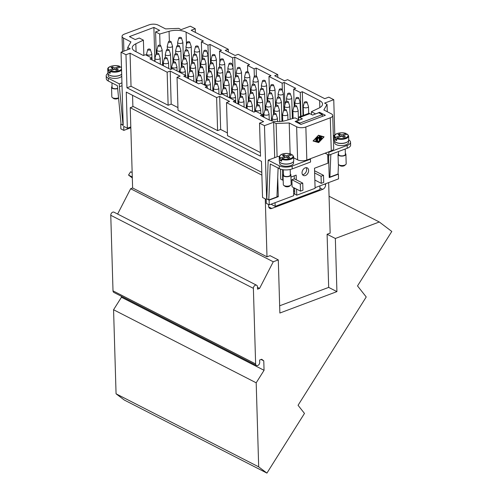 <?xml version="1.0" encoding="UTF-8"?>
<svg xmlns="http://www.w3.org/2000/svg" width="498" height="498" viewBox="0 0 498 498"><rect width="100%" height="100%" fill="white"/><g stroke="black" fill="none" stroke-linecap="round" stroke-linejoin="round"><path stroke-width="0.75" d="M181.397 37.823L182.828 42.118A2.621 1.139 178.3 0 1 182.853 42.262A2.621 1.139 178.3 0 1 181.882 43.183A2.621 1.139 178.3 0 1 179.118 43.401A2.621 1.139 178.3 0 1 177.612 42.417A2.621 1.139 178.3 0 1 177.63 42.274L178.801 37.898A1.313 0.566 178.3 0 1 179.28 37.512A1.313 0.566 178.3 0 1 180.581 37.394A1.313 0.566 178.3 0 1 181.397 37.823A1.313 0.566 178.3 0 1 180.923 38.358A1.313 0.566 178.3 0 1 179.467 38.446A1.313 0.566 178.3 0 1 178.801 37.898M182.075 62.829A3.281 1.419 178.3 0 1 181.247 62.947M182.063 64.018A5.901 2.558 178.3 0 1 181.284 64.086M189.775 42.112L191.201 46.407A2.621 1.139 178.3 0 1 191.232 46.551A2.621 1.139 178.3 0 1 190.255 47.478A2.621 1.139 178.3 0 1 187.497 47.69A2.621 1.139 178.3 0 1 185.984 46.706A2.621 1.139 178.3 0 1 186.003 46.563L187.173 42.193A1.313 0.566 178.3 0 1 187.653 41.801A1.313 0.566 178.3 0 1 188.954 41.683A1.313 0.566 178.3 0 1 189.775 42.112A1.313 0.566 178.3 0 1 189.302 42.647A1.313 0.566 178.3 0 1 187.846 42.741A1.313 0.566 178.3 0 1 187.173 42.193M206.527 50.696L207.952 54.985A2.621 1.139 178.3 0 1 207.983 55.135A2.621 1.139 178.3 0 1 207.006 56.056A2.621 1.139 178.3 0 1 204.248 56.268A2.621 1.139 178.3 0 1 202.736 55.29A2.621 1.139 178.3 0 1 202.754 55.141L203.925 50.771A1.313 0.566 178.3 0 1 204.404 50.385A1.313 0.566 178.3 0 1 205.705 50.267A1.313 0.566 178.3 0 1 206.527 50.696A1.313 0.566 178.3 0 1 206.054 51.226A1.313 0.566 178.3 0 1 204.597 51.319A1.313 0.566 178.3 0 1 203.925 50.771M223.278 59.274L224.704 63.57A2.621 1.139 178.3 0 1 224.735 63.713A2.621 1.139 178.3 0 1 223.758 64.64A2.621 1.139 178.3 0 1 221 64.852A2.621 1.139 178.3 0 1 219.487 63.869A2.621 1.139 178.3 0 1 219.506 63.725L220.676 59.349A1.313 0.566 178.3 0 1 221.156 58.963A1.313 0.566 178.3 0 1 222.457 58.845A1.313 0.566 178.3 0 1 223.278 59.274A1.313 0.566 178.3 0 1 222.805 59.81A1.313 0.566 178.3 0 1 221.349 59.897A1.313 0.566 178.3 0 1 220.676 59.349M240.03 67.853L241.455 72.148A2.621 1.139 178.3 0 1 241.486 72.297A2.621 1.139 178.3 0 1 240.509 73.218A2.621 1.139 178.3 0 1 237.751 73.43A2.621 1.139 178.3 0 1 236.239 72.453A2.621 1.139 178.3 0 1 236.257 72.303L237.428 67.933A1.313 0.566 178.3 0 1 237.907 67.547A1.313 0.566 178.3 0 1 239.208 67.423A1.313 0.566 178.3 0 1 240.03 67.853A1.313 0.566 178.3 0 1 239.557 68.388A1.313 0.566 178.3 0 1 238.1 68.481A1.313 0.566 178.3 0 1 237.428 67.933M256.781 76.437L258.207 80.732A2.621 1.139 178.3 0 1 258.238 80.875A2.621 1.139 178.3 0 1 257.261 81.797A2.621 1.139 178.3 0 1 254.503 82.008A2.621 1.139 178.3 0 1 252.99 81.031A2.621 1.139 178.3 0 1 253.009 80.888L254.179 76.511A1.313 0.566 178.3 0 1 254.659 76.126A1.313 0.566 178.3 0 1 255.96 76.007A1.313 0.566 178.3 0 1 256.781 76.437A1.313 0.566 178.3 0 1 256.308 76.972A1.313 0.566 178.3 0 1 254.852 77.059A1.313 0.566 178.3 0 1 254.179 76.511M273.533 85.015L274.958 89.31A2.621 1.139 178.3 0 1 274.989 89.459A2.621 1.139 178.3 0 1 274.012 90.381A2.621 1.139 178.3 0 1 271.254 90.592A2.621 1.139 178.3 0 1 269.742 89.615A2.621 1.139 178.3 0 1 269.76 89.466L270.931 85.096A1.313 0.566 178.3 0 1 271.41 84.704A1.313 0.566 178.3 0 1 272.711 84.585A1.313 0.566 178.3 0 1 273.533 85.015A1.313 0.566 178.3 0 1 273.06 85.55A1.313 0.566 178.3 0 1 271.603 85.644A1.313 0.566 178.3 0 1 270.931 85.096M290.284 93.599L291.71 97.894A2.621 1.139 178.3 0 1 291.741 98.038A2.621 1.139 178.3 0 1 290.764 98.959A2.621 1.139 178.3 0 1 288.006 99.17A2.621 1.139 178.3 0 1 286.493 98.193A2.621 1.139 178.3 0 1 286.512 98.044L287.682 93.674A1.313 0.566 178.3 0 1 288.161 93.288A1.313 0.566 178.3 0 1 289.463 93.17A1.313 0.566 178.3 0 1 290.284 93.599A1.313 0.566 178.3 0 1 289.811 94.128A1.313 0.566 178.3 0 1 288.354 94.222A1.313 0.566 178.3 0 1 287.682 93.674M307.036 102.177L308.461 106.472A2.621 1.139 178.3 0 1 308.492 106.616A2.621 1.139 178.3 0 1 307.515 107.543A2.621 1.139 178.3 0 1 304.757 107.755A2.621 1.139 178.3 0 1 303.245 106.771A2.621 1.139 178.3 0 1 303.263 106.628L304.434 102.252A1.313 0.566 178.3 0 1 304.913 101.866A1.313 0.566 178.3 0 1 306.214 101.748A1.313 0.566 178.3 0 1 307.036 102.177A1.313 0.566 178.3 0 1 306.563 102.713A1.313 0.566 178.3 0 1 305.106 102.806A1.313 0.566 178.3 0 1 304.434 102.252M171.051 41.708L172.476 46.003A2.621 1.139 178.3 0 1 172.501 46.146A2.621 1.139 178.3 0 1 171.53 47.067A2.621 1.139 178.3 0 1 168.766 47.285A2.621 1.139 178.3 0 1 167.26 46.302A2.621 1.139 178.3 0 1 167.278 46.158L168.449 41.782A1.313 0.566 178.3 0 1 168.928 41.396A1.313 0.566 178.3 0 1 170.229 41.278A1.313 0.566 178.3 0 1 171.051 41.708A1.313 0.566 178.3 0 1 170.577 42.243A1.313 0.566 178.3 0 1 169.121 42.33A1.313 0.566 178.3 0 1 168.449 41.782M187.802 50.286L189.228 54.581A2.621 1.139 178.3 0 1 189.252 54.73A2.621 1.139 178.3 0 1 188.281 55.652A2.621 1.139 178.3 0 1 185.517 55.863A2.621 1.139 178.3 0 1 184.011 54.886A2.621 1.139 178.3 0 1 184.03 54.736L185.2 50.366A1.313 0.566 178.3 0 1 185.679 49.974A1.313 0.566 178.3 0 1 186.98 49.856A1.313 0.566 178.3 0 1 187.802 50.286A1.313 0.566 178.3 0 1 187.329 50.821A1.313 0.566 178.3 0 1 185.872 50.914A1.313 0.566 178.3 0 1 185.2 50.366M204.554 58.87L205.979 63.165A2.621 1.139 178.3 0 1 206.004 63.308A2.621 1.139 178.3 0 1 205.033 64.23A2.621 1.139 178.3 0 1 202.269 64.441A2.621 1.139 178.3 0 1 200.762 63.464A2.621 1.139 178.3 0 1 200.781 63.314L201.951 58.945A1.313 0.566 178.3 0 1 202.431 58.559A1.313 0.566 178.3 0 1 203.732 58.44A1.313 0.566 178.3 0 1 204.554 58.87A1.313 0.566 178.3 0 1 204.08 59.405A1.313 0.566 178.3 0 1 202.624 59.492A1.313 0.566 178.3 0 1 201.951 58.945M221.305 67.448L222.731 71.743A2.621 1.139 178.3 0 1 222.755 71.893A2.621 1.139 178.3 0 1 221.784 72.814A2.621 1.139 178.3 0 1 219.02 73.025A2.621 1.139 178.3 0 1 217.514 72.048A2.621 1.139 178.3 0 1 217.533 71.899L218.703 67.529A1.313 0.566 178.3 0 1 219.182 67.137A1.313 0.566 178.3 0 1 220.483 67.018A1.313 0.566 178.3 0 1 221.305 67.448A1.313 0.566 178.3 0 1 220.832 67.983A1.313 0.566 178.3 0 1 219.375 68.077A1.313 0.566 178.3 0 1 218.703 67.529M238.056 76.032L239.482 80.327A2.621 1.139 178.3 0 1 239.507 80.471A2.621 1.139 178.3 0 1 238.536 81.392A2.621 1.139 178.3 0 1 235.772 81.604A2.621 1.139 178.3 0 1 234.265 80.626A2.621 1.139 178.3 0 1 234.284 80.477L235.454 76.107A1.313 0.566 178.3 0 1 235.934 75.721A1.313 0.566 178.3 0 1 237.235 75.603A1.313 0.566 178.3 0 1 238.056 76.032A1.313 0.566 178.3 0 1 237.583 76.561A1.313 0.566 178.3 0 1 236.127 76.655A1.313 0.566 178.3 0 1 235.454 76.107M254.808 84.61L256.233 88.905A2.621 1.139 178.3 0 1 256.258 89.049A2.621 1.139 178.3 0 1 255.287 89.976A2.621 1.139 178.3 0 1 252.523 90.188A2.621 1.139 178.3 0 1 251.017 89.204A2.621 1.139 178.3 0 1 251.036 89.061L252.206 84.685A1.313 0.566 178.3 0 1 252.685 84.299A1.313 0.566 178.3 0 1 253.986 84.181A1.313 0.566 178.3 0 1 254.808 84.61A1.313 0.566 178.3 0 1 254.335 85.146A1.313 0.566 178.3 0 1 252.878 85.233A1.313 0.566 178.3 0 1 252.206 84.685M271.559 93.188L272.985 97.484A2.621 1.139 178.3 0 1 273.01 97.633A2.621 1.139 178.3 0 1 272.039 98.554A2.621 1.139 178.3 0 1 269.275 98.766A2.621 1.139 178.3 0 1 267.768 97.789A2.621 1.139 178.3 0 1 267.787 97.639L268.957 93.269A1.313 0.566 178.3 0 1 269.437 92.883A1.313 0.566 178.3 0 1 270.738 92.765A1.313 0.566 178.3 0 1 271.559 93.188A1.313 0.566 178.3 0 1 271.086 93.724A1.313 0.566 178.3 0 1 269.63 93.817A1.313 0.566 178.3 0 1 268.957 93.269M288.311 101.773L289.736 106.068A2.621 1.139 178.3 0 1 289.761 106.211A2.621 1.139 178.3 0 1 288.79 107.132A2.621 1.139 178.3 0 1 286.026 107.35A2.621 1.139 178.3 0 1 284.52 106.367A2.621 1.139 178.3 0 1 284.539 106.223L285.709 101.847A1.313 0.566 178.3 0 1 286.188 101.461A1.313 0.566 178.3 0 1 287.489 101.343A1.313 0.566 178.3 0 1 288.311 101.773A1.313 0.566 178.3 0 1 287.838 102.308A1.313 0.566 178.3 0 1 286.381 102.395A1.313 0.566 178.3 0 1 285.709 101.847M169.071 49.881L170.503 54.176A2.621 1.139 178.3 0 1 170.528 54.319A2.621 1.139 178.3 0 1 169.557 55.247A2.621 1.139 178.3 0 1 166.793 55.459A2.621 1.139 178.3 0 1 165.286 54.475A2.621 1.139 178.3 0 1 165.305 54.332L166.475 49.956A1.313 0.566 178.3 0 1 166.948 49.57A1.313 0.566 178.3 0 1 168.256 49.451A1.313 0.566 178.3 0 1 169.071 49.881A1.313 0.566 178.3 0 1 168.598 50.416A1.313 0.566 178.3 0 1 167.141 50.51A1.313 0.566 178.3 0 1 166.475 49.956M185.822 58.465L187.254 62.754A2.621 1.139 178.3 0 1 187.279 62.904A2.621 1.139 178.3 0 1 186.308 63.825A2.621 1.139 178.3 0 1 183.544 64.037A2.621 1.139 178.3 0 1 182.038 63.059A2.621 1.139 178.3 0 1 182.056 62.91L183.227 58.54A1.313 0.566 178.3 0 1 183.7 58.154A1.313 0.566 178.3 0 1 185.007 58.036A1.313 0.566 178.3 0 1 185.822 58.465A1.313 0.566 178.3 0 1 185.349 58.994A1.313 0.566 178.3 0 1 183.893 59.088A1.313 0.566 178.3 0 1 183.227 58.54M202.574 67.043L204.006 71.338A2.621 1.139 178.3 0 1 204.031 71.482A2.621 1.139 178.3 0 1 203.06 72.409A2.621 1.139 178.3 0 1 200.296 72.621A2.621 1.139 178.3 0 1 198.789 71.637A2.621 1.139 178.3 0 1 198.808 71.494L199.978 67.118A1.313 0.566 178.3 0 1 200.451 66.732A1.313 0.566 178.3 0 1 201.758 66.614A1.313 0.566 178.3 0 1 202.574 67.043A1.313 0.566 178.3 0 1 202.101 67.579A1.313 0.566 178.3 0 1 200.644 67.666A1.313 0.566 178.3 0 1 199.978 67.118M219.325 75.621L220.757 79.917A2.621 1.139 178.3 0 1 220.782 80.066A2.621 1.139 178.3 0 1 219.811 80.987A2.621 1.139 178.3 0 1 217.047 81.199A2.621 1.139 178.3 0 1 215.541 80.222A2.621 1.139 178.3 0 1 215.559 80.072L216.73 75.702A1.313 0.566 178.3 0 1 217.203 75.316A1.313 0.566 178.3 0 1 218.51 75.192A1.313 0.566 178.3 0 1 219.325 75.621A1.313 0.566 178.3 0 1 218.852 76.157A1.313 0.566 178.3 0 1 217.396 76.25A1.313 0.566 178.3 0 1 216.73 75.702M236.077 84.206L237.509 88.501A2.621 1.139 178.3 0 1 237.534 88.644A2.621 1.139 178.3 0 1 236.562 89.565A2.621 1.139 178.3 0 1 233.799 89.777A2.621 1.139 178.3 0 1 232.292 88.8A2.621 1.139 178.3 0 1 232.311 88.656L233.481 84.28A1.313 0.566 178.3 0 1 233.96 83.894A1.313 0.566 178.3 0 1 235.261 83.776A1.313 0.566 178.3 0 1 236.077 84.206A1.313 0.566 178.3 0 1 235.604 84.741A1.313 0.566 178.3 0 1 234.147 84.828A1.313 0.566 178.3 0 1 233.481 84.28M252.828 92.784L254.26 97.079A2.621 1.139 178.3 0 1 254.285 97.228A2.621 1.139 178.3 0 1 253.314 98.15A2.621 1.139 178.3 0 1 250.55 98.361A2.621 1.139 178.3 0 1 249.044 97.384A2.621 1.139 178.3 0 1 249.062 97.234L250.233 92.865A1.313 0.566 178.3 0 1 250.712 92.472A1.313 0.566 178.3 0 1 252.013 92.354A1.313 0.566 178.3 0 1 252.828 92.784A1.313 0.566 178.3 0 1 252.355 93.319A1.313 0.566 178.3 0 1 250.899 93.412A1.313 0.566 178.3 0 1 250.233 92.865M269.58 101.368L271.012 105.663A2.621 1.139 178.3 0 1 271.036 105.806A2.621 1.139 178.3 0 1 270.065 106.728A2.621 1.139 178.3 0 1 267.302 106.939A2.621 1.139 178.3 0 1 265.795 105.962A2.621 1.139 178.3 0 1 265.814 105.813L266.984 101.443A1.313 0.566 178.3 0 1 267.463 101.057A1.313 0.566 178.3 0 1 268.764 100.938A1.313 0.566 178.3 0 1 269.58 101.368A1.313 0.566 178.3 0 1 269.107 101.897A1.313 0.566 178.3 0 1 267.65 101.99A1.313 0.566 178.3 0 1 266.984 101.443M286.331 109.946L287.763 114.241A2.621 1.139 178.3 0 1 287.788 114.384A2.621 1.139 178.3 0 1 286.817 115.312A2.621 1.139 178.3 0 1 284.053 115.524A2.621 1.139 178.3 0 1 282.547 114.54A2.621 1.139 178.3 0 1 282.565 114.397L283.736 110.021A1.313 0.566 178.3 0 1 284.215 109.635A1.313 0.566 178.3 0 1 285.516 109.516A1.313 0.566 178.3 0 1 286.331 109.946A1.313 0.566 178.3 0 1 285.858 110.481A1.313 0.566 178.3 0 1 284.402 110.575A1.313 0.566 178.3 0 1 283.736 110.021M150.346 49.476L151.772 53.772A2.621 1.139 178.3 0 1 151.803 53.915A2.621 1.139 178.3 0 1 150.832 54.836A2.621 1.139 178.3 0 1 148.068 55.054A2.621 1.139 178.3 0 1 146.561 54.07A2.621 1.139 178.3 0 1 146.574 53.927L147.75 49.551A1.313 0.566 178.3 0 1 148.223 49.165A1.313 0.566 178.3 0 1 149.531 49.047A1.313 0.566 178.3 0 1 150.346 49.476A1.313 0.566 178.3 0 1 149.873 50.012A1.313 0.566 178.3 0 1 148.416 50.099A1.313 0.566 178.3 0 1 147.75 49.551M167.098 58.054L168.523 62.35A2.621 1.139 178.3 0 1 168.554 62.499A2.621 1.139 178.3 0 1 167.583 63.42A2.621 1.139 178.3 0 1 164.819 63.632A2.621 1.139 178.3 0 1 163.313 62.655A2.621 1.139 178.3 0 1 163.325 62.505L164.502 58.135A1.313 0.566 178.3 0 1 164.975 57.743A1.313 0.566 178.3 0 1 166.282 57.625A1.313 0.566 178.3 0 1 167.098 58.054A1.313 0.566 178.3 0 1 166.625 58.59A1.313 0.566 178.3 0 1 165.168 58.683A1.313 0.566 178.3 0 1 164.502 58.135M183.849 66.639L185.275 70.934A2.621 1.139 178.3 0 1 185.306 71.077A2.621 1.139 178.3 0 1 184.335 71.998A2.621 1.139 178.3 0 1 181.571 72.21A2.621 1.139 178.3 0 1 180.064 71.233A2.621 1.139 178.3 0 1 180.077 71.083L181.253 66.713A1.313 0.566 178.3 0 1 181.726 66.327A1.313 0.566 178.3 0 1 183.034 66.209A1.313 0.566 178.3 0 1 183.849 66.639A1.313 0.566 178.3 0 1 183.376 67.174A1.313 0.566 178.3 0 1 181.919 67.261A1.313 0.566 178.3 0 1 181.253 66.713M200.601 75.217L202.026 79.512A2.621 1.139 178.3 0 1 202.057 79.661A2.621 1.139 178.3 0 1 201.086 80.583A2.621 1.139 178.3 0 1 198.322 80.794A2.621 1.139 178.3 0 1 196.816 79.817A2.621 1.139 178.3 0 1 196.828 79.668L198.005 75.298A1.313 0.566 178.3 0 1 198.478 74.905A1.313 0.566 178.3 0 1 199.785 74.787A1.313 0.566 178.3 0 1 200.601 75.217A1.313 0.566 178.3 0 1 200.128 75.752A1.313 0.566 178.3 0 1 198.671 75.845A1.313 0.566 178.3 0 1 198.005 75.298M217.352 83.801L218.778 88.096A2.621 1.139 178.3 0 1 218.809 88.239A2.621 1.139 178.3 0 1 217.838 89.161A2.621 1.139 178.3 0 1 215.074 89.372A2.621 1.139 178.3 0 1 213.567 88.395A2.621 1.139 178.3 0 1 213.58 88.246L214.756 83.876A1.313 0.566 178.3 0 1 215.229 83.49A1.313 0.566 178.3 0 1 216.537 83.371A1.313 0.566 178.3 0 1 217.352 83.801A1.313 0.566 178.3 0 1 216.879 84.33A1.313 0.566 178.3 0 1 215.422 84.423A1.313 0.566 178.3 0 1 214.756 83.876M234.104 92.379L235.529 96.674A2.621 1.139 178.3 0 1 235.56 96.817A2.621 1.139 178.3 0 1 234.589 97.745A2.621 1.139 178.3 0 1 231.825 97.957A2.621 1.139 178.3 0 1 230.319 96.973A2.621 1.139 178.3 0 1 230.331 96.83L231.508 92.454A1.313 0.566 178.3 0 1 231.981 92.068A1.313 0.566 178.3 0 1 233.288 91.949A1.313 0.566 178.3 0 1 234.104 92.379A1.313 0.566 178.3 0 1 233.63 92.914A1.313 0.566 178.3 0 1 232.174 93.002A1.313 0.566 178.3 0 1 231.508 92.454M250.855 100.957L252.281 105.252A2.621 1.139 178.3 0 1 252.312 105.402A2.621 1.139 178.3 0 1 251.341 106.323A2.621 1.139 178.3 0 1 248.577 106.535A2.621 1.139 178.3 0 1 247.07 105.557A2.621 1.139 178.3 0 1 247.083 105.408L248.259 101.038A1.313 0.566 178.3 0 1 248.732 100.652A1.313 0.566 178.3 0 1 250.04 100.534A1.313 0.566 178.3 0 1 250.855 100.957A1.313 0.566 178.3 0 1 250.382 101.492A1.313 0.566 178.3 0 1 248.925 101.586A1.313 0.566 178.3 0 1 248.259 101.038M267.607 109.541L269.032 113.837A2.621 1.139 178.3 0 1 269.063 113.98A2.621 1.139 178.3 0 1 268.092 114.901A2.621 1.139 178.3 0 1 265.328 115.113A2.621 1.139 178.3 0 1 263.822 114.135A2.621 1.139 178.3 0 1 263.834 113.992L265.011 109.616A1.313 0.566 178.3 0 1 265.484 109.23A1.313 0.566 178.3 0 1 266.791 109.112A1.313 0.566 178.3 0 1 267.607 109.541A1.313 0.566 178.3 0 1 267.133 110.077A1.313 0.566 178.3 0 1 265.677 110.164A1.313 0.566 178.3 0 1 265.011 109.616M198.814 72.602A5.901 2.558 178.3 0 1 198.036 72.671M215.566 81.18A5.901 2.558 178.3 0 1 214.787 81.249M232.323 89.764A5.901 2.558 178.3 0 1 231.539 89.833M249.075 98.343A5.901 2.558 178.3 0 1 248.29 98.411M265.826 106.921A5.901 2.558 178.3 0 1 265.042 106.995M282.578 115.505A5.901 2.558 178.3 0 1 281.793 115.573M281.887 118.841A5.901 2.558 178.3 0 1 282.677 119.022M185.879 77.277L185.822 75.441L183.787 76.206L198.627 83.807L200.663 83.042L207.261 86.422L205.22 87.187L220.06 94.788L222.096 94.022L235.286 100.777L233.251 101.542L253.862 112.1L255.897 111.334L262.496 114.714L260.454 115.48L268.69 119.701A13.11 5.683 178.3 0 0 285.721 120.56L295.084 117.845L299.211 120.086M235.342 102.613L235.286 100.777M262.546 116.551L262.496 114.714M180.089 72.198A5.901 2.558 178.3 0 1 179.585 72.247M180.102 71.002A3.281 1.419 178.3 0 1 179.274 71.121M196.841 80.776A5.901 2.558 178.3 0 1 196.063 80.844M196.853 79.587A3.281 1.419 178.3 0 1 196.025 79.705M213.592 89.354A5.901 2.558 178.3 0 1 212.814 89.428M213.605 88.165A3.281 1.419 178.3 0 1 212.777 88.283M230.344 97.938A5.901 2.558 178.3 0 1 229.839 97.988M230.356 96.749A3.281 1.419 178.3 0 1 229.528 96.867M247.095 106.516A5.901 2.558 178.3 0 1 246.317 106.584M247.108 105.327A3.281 1.419 178.3 0 1 246.28 105.445M263.847 115.1A5.901 2.558 178.3 0 1 263.069 115.169M263.859 113.905A3.281 1.419 178.3 0 1 263.031 114.023M281.93 120.279A3.281 1.419 178.3 0 1 282.615 121.114A3.281 1.419 178.3 0 1 282.603 121.238M259.234 105.252L260.659 109.548A2.621 1.139 178.3 0 1 260.684 109.691A2.621 1.139 178.3 0 1 259.713 110.612A2.621 1.139 178.3 0 1 256.949 110.824A2.621 1.139 178.3 0 1 255.443 109.846A2.621 1.139 178.3 0 1 255.462 109.697L256.632 105.327A1.313 0.566 178.3 0 1 257.111 104.941A1.313 0.566 178.3 0 1 258.412 104.823A1.313 0.566 178.3 0 1 259.234 105.252A1.313 0.566 178.3 0 1 258.761 105.781A1.313 0.566 178.3 0 1 257.304 105.875A1.313 0.566 178.3 0 1 256.632 105.327M242.482 96.668L243.908 100.963A2.621 1.139 178.3 0 1 243.933 101.113A2.621 1.139 178.3 0 1 242.962 102.034A2.621 1.139 178.3 0 1 240.198 102.246A2.621 1.139 178.3 0 1 238.691 101.268A2.621 1.139 178.3 0 1 238.71 101.119L239.88 96.749A1.313 0.566 178.3 0 1 240.36 96.357A1.313 0.566 178.3 0 1 241.661 96.239A1.313 0.566 178.3 0 1 242.482 96.668A1.313 0.566 178.3 0 1 242.009 97.203A1.313 0.566 178.3 0 1 240.553 97.297A1.313 0.566 178.3 0 1 239.88 96.749M225.731 88.09L227.156 92.385A2.621 1.139 178.3 0 1 227.181 92.528A2.621 1.139 178.3 0 1 226.21 93.45A2.621 1.139 178.3 0 1 223.446 93.661A2.621 1.139 178.3 0 1 221.94 92.684A2.621 1.139 178.3 0 1 221.959 92.541L223.129 88.165A1.313 0.566 178.3 0 1 223.608 87.779A1.313 0.566 178.3 0 1 224.909 87.66A1.313 0.566 178.3 0 1 225.731 88.09A1.313 0.566 178.3 0 1 225.258 88.625A1.313 0.566 178.3 0 1 223.801 88.712A1.313 0.566 178.3 0 1 223.129 88.165M208.979 79.506L210.405 83.801A2.621 1.139 178.3 0 1 210.43 83.95A2.621 1.139 178.3 0 1 209.459 84.872A2.621 1.139 178.3 0 1 206.695 85.083A2.621 1.139 178.3 0 1 205.188 84.106A2.621 1.139 178.3 0 1 205.207 83.957L206.377 79.587A1.313 0.566 178.3 0 1 206.857 79.201A1.313 0.566 178.3 0 1 208.158 79.076A1.313 0.566 178.3 0 1 208.979 79.506A1.313 0.566 178.3 0 1 208.506 80.041A1.313 0.566 178.3 0 1 207.05 80.134A1.313 0.566 178.3 0 1 206.377 79.587M192.228 70.928L193.654 75.223A2.621 1.139 178.3 0 1 193.678 75.366A2.621 1.139 178.3 0 1 192.707 76.294A2.621 1.139 178.3 0 1 189.943 76.505A2.621 1.139 178.3 0 1 188.437 75.522A2.621 1.139 178.3 0 1 188.456 75.379L189.626 71.002A1.313 0.566 178.3 0 1 190.105 70.616A1.313 0.566 178.3 0 1 191.406 70.498A1.313 0.566 178.3 0 1 192.228 70.928A1.313 0.566 178.3 0 1 191.755 71.463A1.313 0.566 178.3 0 1 190.298 71.55A1.313 0.566 178.3 0 1 189.626 71.002M175.477 62.35L176.902 66.639A2.621 1.139 178.3 0 1 176.927 66.788A2.621 1.139 178.3 0 1 175.956 67.709A2.621 1.139 178.3 0 1 173.192 67.921A2.621 1.139 178.3 0 1 171.686 66.944A2.621 1.139 178.3 0 1 171.704 66.794L172.874 62.424A1.313 0.566 178.3 0 1 173.354 62.038A1.313 0.566 178.3 0 1 174.655 61.92A1.313 0.566 178.3 0 1 175.477 62.35A1.313 0.566 178.3 0 1 175.003 62.879A1.313 0.566 178.3 0 1 173.547 62.972A1.313 0.566 178.3 0 1 172.874 62.424M158.725 53.765L160.151 58.061A2.621 1.139 178.3 0 1 160.175 58.204A2.621 1.139 178.3 0 1 159.204 59.131A2.621 1.139 178.3 0 1 156.44 59.343A2.621 1.139 178.3 0 1 154.934 58.359A2.621 1.139 178.3 0 1 154.953 58.216L156.123 53.84A1.313 0.566 178.3 0 1 156.602 53.454A1.313 0.566 178.3 0 1 157.903 53.336A1.313 0.566 178.3 0 1 158.725 53.765A1.313 0.566 178.3 0 1 158.252 54.301A1.313 0.566 178.3 0 1 156.795 54.394A1.313 0.566 178.3 0 1 156.123 53.84M296.684 106.062L298.115 110.357A2.621 1.139 178.3 0 1 298.14 110.5A2.621 1.139 178.3 0 1 297.169 111.428A2.621 1.139 178.3 0 1 294.405 111.639A2.621 1.139 178.3 0 1 292.899 110.656A2.621 1.139 178.3 0 1 292.917 110.512L294.088 106.136A1.313 0.566 178.3 0 1 294.561 105.75A1.313 0.566 178.3 0 1 295.868 105.632A1.313 0.566 178.3 0 1 296.684 106.062A1.313 0.566 178.3 0 1 296.21 106.597A1.313 0.566 178.3 0 1 294.754 106.69A1.313 0.566 178.3 0 1 294.088 106.136M279.932 97.484L281.364 101.779A2.621 1.139 178.3 0 1 281.389 101.922A2.621 1.139 178.3 0 1 280.418 102.843A2.621 1.139 178.3 0 1 277.654 103.055A2.621 1.139 178.3 0 1 276.147 102.078A2.621 1.139 178.3 0 1 276.166 101.928L277.336 97.558A1.313 0.566 178.3 0 1 277.809 97.172A1.313 0.566 178.3 0 1 279.117 97.054A1.313 0.566 178.3 0 1 279.932 97.484A1.313 0.566 178.3 0 1 279.459 98.013A1.313 0.566 178.3 0 1 278.002 98.106A1.313 0.566 178.3 0 1 277.336 97.558M263.181 88.899L264.612 93.194A2.621 1.139 178.3 0 1 264.637 93.344A2.621 1.139 178.3 0 1 263.666 94.265A2.621 1.139 178.3 0 1 260.902 94.477A2.621 1.139 178.3 0 1 259.396 93.499A2.621 1.139 178.3 0 1 259.414 93.35L260.585 88.98A1.313 0.566 178.3 0 1 261.058 88.588A1.313 0.566 178.3 0 1 262.365 88.47A1.313 0.566 178.3 0 1 263.181 88.899A1.313 0.566 178.3 0 1 262.707 89.435A1.313 0.566 178.3 0 1 261.251 89.528A1.313 0.566 178.3 0 1 260.585 88.98M246.429 80.321L247.861 84.616A2.621 1.139 178.3 0 1 247.886 84.76A2.621 1.139 178.3 0 1 246.915 85.681A2.621 1.139 178.3 0 1 244.151 85.893A2.621 1.139 178.3 0 1 242.644 84.915A2.621 1.139 178.3 0 1 242.663 84.772L243.833 80.396A1.313 0.566 178.3 0 1 244.306 80.01A1.313 0.566 178.3 0 1 245.614 79.892A1.313 0.566 178.3 0 1 246.429 80.321A1.313 0.566 178.3 0 1 245.956 80.857A1.313 0.566 178.3 0 1 244.499 80.944A1.313 0.566 178.3 0 1 243.833 80.396M229.678 71.737L231.109 76.032A2.621 1.139 178.3 0 1 231.134 76.182A2.621 1.139 178.3 0 1 230.163 77.103A2.621 1.139 178.3 0 1 227.399 77.315A2.621 1.139 178.3 0 1 225.893 76.337A2.621 1.139 178.3 0 1 225.911 76.188L227.082 71.818A1.313 0.566 178.3 0 1 227.555 71.432A1.313 0.566 178.3 0 1 228.862 71.307A1.313 0.566 178.3 0 1 229.678 71.737A1.313 0.566 178.3 0 1 229.205 72.272A1.313 0.566 178.3 0 1 227.748 72.366A1.313 0.566 178.3 0 1 227.082 71.818M212.926 63.159L214.358 67.454A2.621 1.139 178.3 0 1 214.383 67.597A2.621 1.139 178.3 0 1 213.412 68.525A2.621 1.139 178.3 0 1 210.648 68.736A2.621 1.139 178.3 0 1 209.141 67.753A2.621 1.139 178.3 0 1 209.16 67.61L210.33 63.234A1.313 0.566 178.3 0 1 210.803 62.848A1.313 0.566 178.3 0 1 212.111 62.729A1.313 0.566 178.3 0 1 212.926 63.159A1.313 0.566 178.3 0 1 212.453 63.694A1.313 0.566 178.3 0 1 210.996 63.781A1.313 0.566 178.3 0 1 210.33 63.234M196.175 54.581L197.606 58.87A2.621 1.139 178.3 0 1 197.631 59.019A2.621 1.139 178.3 0 1 196.66 59.941A2.621 1.139 178.3 0 1 193.896 60.152A2.621 1.139 178.3 0 1 192.39 59.175A2.621 1.139 178.3 0 1 192.409 59.025L193.579 54.656A1.313 0.566 178.3 0 1 194.052 54.27A1.313 0.566 178.3 0 1 195.359 54.151A1.313 0.566 178.3 0 1 196.175 54.581A1.313 0.566 178.3 0 1 195.702 55.11A1.313 0.566 178.3 0 1 194.245 55.203A1.313 0.566 178.3 0 1 193.579 54.656M179.423 45.997L180.855 50.292A2.621 1.139 178.3 0 1 180.88 50.435A2.621 1.139 178.3 0 1 179.909 51.362A2.621 1.139 178.3 0 1 177.145 51.574A2.621 1.139 178.3 0 1 175.638 50.591A2.621 1.139 178.3 0 1 175.657 50.447L176.827 46.071A1.313 0.566 178.3 0 1 177.3 45.685A1.313 0.566 178.3 0 1 178.608 45.567A1.313 0.566 178.3 0 1 179.423 45.997A1.313 0.566 178.3 0 1 178.95 46.532A1.313 0.566 178.3 0 1 177.493 46.625A1.313 0.566 178.3 0 1 176.827 46.071M282.584 114.316A3.281 1.419 178.3 0 1 281.756 114.434M265.832 105.732A3.281 1.419 178.3 0 1 265.004 105.85M249.081 97.154A3.281 1.419 178.3 0 1 248.253 97.272M232.329 88.569A3.281 1.419 178.3 0 1 231.502 88.688M215.578 79.991A3.281 1.419 178.3 0 1 214.75 80.11M198.827 71.413A3.281 1.419 178.3 0 1 197.999 71.531M275.985 113.83L277.411 118.126A2.621 1.139 178.3 0 1 277.436 118.269A2.621 1.139 178.3 0 1 276.465 119.196A2.621 1.139 178.3 0 1 273.701 119.408A2.621 1.139 178.3 0 1 272.194 118.424A2.621 1.139 178.3 0 1 272.213 118.281L273.383 113.905A1.313 0.566 178.3 0 1 273.863 113.519A1.313 0.566 178.3 0 1 275.164 113.401A1.313 0.566 178.3 0 1 275.985 113.83A1.313 0.566 178.3 0 1 275.512 114.366A1.313 0.566 178.3 0 1 274.056 114.459A1.313 0.566 178.3 0 1 273.383 113.905M198.148 46.401L199.58 50.696A2.621 1.139 178.3 0 1 199.605 50.846A2.621 1.139 178.3 0 1 198.634 51.767A2.621 1.139 178.3 0 1 195.87 51.979A2.621 1.139 178.3 0 1 194.363 51.001A2.621 1.139 178.3 0 1 194.382 50.852L195.552 46.482A1.313 0.566 178.3 0 1 196.031 46.09A1.313 0.566 178.3 0 1 197.333 45.972A1.313 0.566 178.3 0 1 198.148 46.401A1.313 0.566 178.3 0 1 197.675 46.937A1.313 0.566 178.3 0 1 196.218 47.03A1.313 0.566 178.3 0 1 195.552 46.482M214.899 54.985L216.331 59.281A2.621 1.139 178.3 0 1 216.356 59.424A2.621 1.139 178.3 0 1 215.385 60.345A2.621 1.139 178.3 0 1 212.621 60.557A2.621 1.139 178.3 0 1 211.115 59.579A2.621 1.139 178.3 0 1 211.133 59.43L212.304 55.06A1.313 0.566 178.3 0 1 212.783 54.674A1.313 0.566 178.3 0 1 214.084 54.556A1.313 0.566 178.3 0 1 214.899 54.985A1.313 0.566 178.3 0 1 214.426 55.521A1.313 0.566 178.3 0 1 212.97 55.608A1.313 0.566 178.3 0 1 212.304 55.06M231.651 63.563L233.083 67.859A2.621 1.139 178.3 0 1 233.108 68.008A2.621 1.139 178.3 0 1 232.136 68.929A2.621 1.139 178.3 0 1 229.373 69.141A2.621 1.139 178.3 0 1 227.866 68.164A2.621 1.139 178.3 0 1 227.885 68.014L229.055 63.644A1.313 0.566 178.3 0 1 229.534 63.252A1.313 0.566 178.3 0 1 230.835 63.134A1.313 0.566 178.3 0 1 231.651 63.563A1.313 0.566 178.3 0 1 231.178 64.099A1.313 0.566 178.3 0 1 229.721 64.192A1.313 0.566 178.3 0 1 229.055 63.644M248.402 72.148L249.834 76.443A2.621 1.139 178.3 0 1 249.859 76.586A2.621 1.139 178.3 0 1 248.888 77.507A2.621 1.139 178.3 0 1 246.124 77.719A2.621 1.139 178.3 0 1 244.618 76.742A2.621 1.139 178.3 0 1 244.636 76.592L245.807 72.222A1.313 0.566 178.3 0 1 246.286 71.837A1.313 0.566 178.3 0 1 247.587 71.718A1.313 0.566 178.3 0 1 248.402 72.148A1.313 0.566 178.3 0 1 247.929 72.677A1.313 0.566 178.3 0 1 246.473 72.77A1.313 0.566 178.3 0 1 245.807 72.222M265.154 80.726L266.586 85.021A2.621 1.139 178.3 0 1 266.611 85.164A2.621 1.139 178.3 0 1 265.639 86.092A2.621 1.139 178.3 0 1 262.876 86.303A2.621 1.139 178.3 0 1 261.369 85.32A2.621 1.139 178.3 0 1 261.388 85.177L262.558 80.801A1.313 0.566 178.3 0 1 263.037 80.415A1.313 0.566 178.3 0 1 264.338 80.296A1.313 0.566 178.3 0 1 265.154 80.726A1.313 0.566 178.3 0 1 264.681 81.261A1.313 0.566 178.3 0 1 263.224 81.348A1.313 0.566 178.3 0 1 262.558 80.801M281.905 89.304L283.337 93.599A2.621 1.139 178.3 0 1 283.362 93.749A2.621 1.139 178.3 0 1 282.391 94.67A2.621 1.139 178.3 0 1 279.627 94.881A2.621 1.139 178.3 0 1 278.121 93.904A2.621 1.139 178.3 0 1 278.139 93.755L279.31 89.385A1.313 0.566 178.3 0 1 279.789 88.999A1.313 0.566 178.3 0 1 281.09 88.881A1.313 0.566 178.3 0 1 281.905 89.304A1.313 0.566 178.3 0 1 281.432 89.839A1.313 0.566 178.3 0 1 279.976 89.933A1.313 0.566 178.3 0 1 279.31 89.385M298.657 97.888L300.089 102.183A2.621 1.139 178.3 0 1 300.113 102.327A2.621 1.139 178.3 0 1 299.142 103.248A2.621 1.139 178.3 0 1 296.378 103.466A2.621 1.139 178.3 0 1 294.872 102.482A2.621 1.139 178.3 0 1 294.891 102.339L296.061 97.963A1.313 0.566 178.3 0 1 296.54 97.577A1.313 0.566 178.3 0 1 297.841 97.459A1.313 0.566 178.3 0 1 298.657 97.888A1.313 0.566 178.3 0 1 298.184 98.423A1.313 0.566 178.3 0 1 296.727 98.511A1.313 0.566 178.3 0 1 296.061 97.963M160.698 45.592L162.124 49.887A2.621 1.139 178.3 0 1 162.149 50.03A2.621 1.139 178.3 0 1 161.178 50.952A2.621 1.139 178.3 0 1 158.42 51.17A2.621 1.139 178.3 0 1 156.907 50.186A2.621 1.139 178.3 0 1 156.926 50.043L158.096 45.667A1.313 0.566 178.3 0 1 158.576 45.281A1.313 0.566 178.3 0 1 159.877 45.162A1.313 0.566 178.3 0 1 160.698 45.592A1.313 0.566 178.3 0 1 160.225 46.127A1.313 0.566 178.3 0 1 158.769 46.214A1.313 0.566 178.3 0 1 158.096 45.667M177.45 54.17L178.875 58.465A2.621 1.139 178.3 0 1 178.9 58.615A2.621 1.139 178.3 0 1 177.929 59.536A2.621 1.139 178.3 0 1 175.172 59.748A2.621 1.139 178.3 0 1 173.659 58.77A2.621 1.139 178.3 0 1 173.678 58.621L174.848 54.251A1.313 0.566 178.3 0 1 175.327 53.859A1.313 0.566 178.3 0 1 176.628 53.74A1.313 0.566 178.3 0 1 177.45 54.17A1.313 0.566 178.3 0 1 176.977 54.705A1.313 0.566 178.3 0 1 175.52 54.799A1.313 0.566 178.3 0 1 174.848 54.251M194.201 62.754L195.627 67.049A2.621 1.139 178.3 0 1 195.652 67.193A2.621 1.139 178.3 0 1 194.681 68.114A2.621 1.139 178.3 0 1 191.923 68.326A2.621 1.139 178.3 0 1 190.41 67.348A2.621 1.139 178.3 0 1 190.429 67.199L191.599 62.829A1.313 0.566 178.3 0 1 192.079 62.443A1.313 0.566 178.3 0 1 193.38 62.325A1.313 0.566 178.3 0 1 194.201 62.754A1.313 0.566 178.3 0 1 193.728 63.29A1.313 0.566 178.3 0 1 192.272 63.377A1.313 0.566 178.3 0 1 191.599 62.829M210.953 71.332L212.378 75.628A2.621 1.139 178.3 0 1 212.403 75.777A2.621 1.139 178.3 0 1 211.432 76.698A2.621 1.139 178.3 0 1 208.674 76.91A2.621 1.139 178.3 0 1 207.162 75.933A2.621 1.139 178.3 0 1 207.18 75.783L208.351 71.413A1.313 0.566 178.3 0 1 208.83 71.021A1.313 0.566 178.3 0 1 210.131 70.903A1.313 0.566 178.3 0 1 210.953 71.332A1.313 0.566 178.3 0 1 210.48 71.868A1.313 0.566 178.3 0 1 209.023 71.961A1.313 0.566 178.3 0 1 208.351 71.413M227.704 79.917L229.13 84.212A2.621 1.139 178.3 0 1 229.155 84.355A2.621 1.139 178.3 0 1 228.184 85.276A2.621 1.139 178.3 0 1 225.426 85.488A2.621 1.139 178.3 0 1 223.913 84.511A2.621 1.139 178.3 0 1 223.932 84.361L225.102 79.991A1.313 0.566 178.3 0 1 225.582 79.605A1.313 0.566 178.3 0 1 226.883 79.487A1.313 0.566 178.3 0 1 227.704 79.917A1.313 0.566 178.3 0 1 227.231 80.446A1.313 0.566 178.3 0 1 225.775 80.539A1.313 0.566 178.3 0 1 225.102 79.991M244.456 88.495L245.881 92.79A2.621 1.139 178.3 0 1 245.906 92.933A2.621 1.139 178.3 0 1 244.935 93.861A2.621 1.139 178.3 0 1 242.177 94.072A2.621 1.139 178.3 0 1 240.665 93.089A2.621 1.139 178.3 0 1 240.683 92.945L241.854 88.569A1.313 0.566 178.3 0 1 242.333 88.183A1.313 0.566 178.3 0 1 243.634 88.065A1.313 0.566 178.3 0 1 244.456 88.495A1.313 0.566 178.3 0 1 243.983 89.03A1.313 0.566 178.3 0 1 242.526 89.117A1.313 0.566 178.3 0 1 241.854 88.569M261.207 97.073L262.633 101.368A2.621 1.139 178.3 0 1 262.658 101.517A2.621 1.139 178.3 0 1 261.687 102.439A2.621 1.139 178.3 0 1 258.929 102.65A2.621 1.139 178.3 0 1 257.416 101.673A2.621 1.139 178.3 0 1 257.435 101.524L258.605 97.154A1.313 0.566 178.3 0 1 259.084 96.768A1.313 0.566 178.3 0 1 260.386 96.649A1.313 0.566 178.3 0 1 261.207 97.073A1.313 0.566 178.3 0 1 260.734 97.608A1.313 0.566 178.3 0 1 259.277 97.701A1.313 0.566 178.3 0 1 258.605 97.154M277.959 105.657L279.384 109.952A2.621 1.139 178.3 0 1 279.409 110.095A2.621 1.139 178.3 0 1 278.438 111.017A2.621 1.139 178.3 0 1 275.68 111.228A2.621 1.139 178.3 0 1 274.168 110.251A2.621 1.139 178.3 0 1 274.186 110.108L275.357 105.732A1.313 0.566 178.3 0 1 275.836 105.346A1.313 0.566 178.3 0 1 277.137 105.227A1.313 0.566 178.3 0 1 277.959 105.657A1.313 0.566 178.3 0 1 277.486 106.192A1.313 0.566 178.3 0 1 276.029 106.279A1.313 0.566 178.3 0 1 275.357 105.732M277.722 177.556L278.289 196.71L269.119 200.152L269.262 204.877L293.714 195.702L293.503 188.611L294.604 188.2M315.078 187.684L338.54 178.875L338.397 174.157L329.228 177.593L328.562 154.971M293.658 157.81L297.617 159.839A6.555 2.845 -1.7 0 0 306.83 160.039L309.887 158.893L310.466 159.186L292.127 166.071A9.176 3.978 178.3 0 1 279.222 165.79L268.179 160.132L277.106 156.783M294.598 188.107L294.779 194.176L296.758 195.191L296.578 189.122M300.506 191.132L292.102 186.825L291.89 179.741L294.324 178.826L302.74 183.133L302.952 190.217L300.506 191.132L300.3 184.048L302.74 183.133M294.237 175.844L294.324 178.826M280.436 169.102L280.735 179.149L282.715 180.164L282.403 169.619M314.587 171.225L315.097 171.032L323.507 175.34L323.719 182.424L321.272 183.345L321.061 176.255L323.507 175.34M302.541 174.686A4.245 3.007 117.1 0 0 303.469 174.487A4.245 3.007 117.1 0 0 306.276 171.486A4.245 3.007 117.1 0 0 306.139 167.658M305.218 167.851A4.245 3.007 -62.9 0 1 307.266 167.894A4.245 3.007 -62.9 0 1 308.492 171.748A4.245 3.007 -62.9 0 1 305.442 175.501A4.245 3.007 -62.9 0 1 303.394 175.458A4.245 3.007 -62.9 0 1 302.174 171.605A4.245 3.007 -62.9 0 1 305.218 167.851M321.272 183.345L314.842 180.046L314.63 172.962L321.061 176.255M291.89 179.741L300.3 184.048M296.304 179.84L296.161 175.115L290.95 177.076M314.848 180.052L315.097 188.312L296.758 195.191M327.69 154.529L327.945 163.188L314.499 168.237L314.643 172.962M294.698 191.338L293.565 190.759M294.779 194.17L293.652 193.591M279.222 165.79L279.31 168.623L270.252 163.985L268.783 199.978L266.648 198.883L264.475 125.677L259.533 123.143L260.51 156.204L126.959 87.797L125.982 54.73L121.033 52.197L123.205 125.409L120.734 124.139L120.871 128.864L123.84 130.383L123.722 126.368L127.351 128.229L126.274 92.099L261.475 161.352L262.546 197.482L266.175 199.337L266.293 203.352L269.262 204.877M283.169 179.996L282.715 180.164M279.31 168.623A9.176 3.978 -1.7 0 0 292.214 168.903L310.547 162.024L310.466 159.186M290.197 169.488L290.359 174.947A3.411 1.475 178.3 0 1 288.112 176.41A3.411 1.475 178.3 0 1 284.308 176.043A3.411 1.475 178.3 0 1 283.549 175.147L283.387 169.774M290.334 174.095A3.934 1.706 178.3 0 1 290.888 174.929A3.934 1.706 178.3 0 1 288.292 176.622A3.934 1.706 178.3 0 1 283.897 176.192A3.934 1.706 178.3 0 1 283.026 175.165A3.934 1.706 178.3 0 1 283.524 174.3M290.888 174.929L291.168 184.378A3.934 1.706 178.3 0 1 290.708 185.212A3.934 1.706 178.3 0 1 284.177 185.642A3.934 1.706 178.3 0 1 283.81 185.418A3.934 1.706 178.3 0 1 283.306 184.609L283.026 175.165M290.708 185.212L289.581 186.152A2.621 1.139 178.3 0 1 285.23 186.439A2.621 1.139 178.3 0 1 284.987 186.289L283.81 185.418M278.114 168.013L276.932 196.922L268.783 199.978L266.804 198.69L268.179 160.132M309.837 113.65A5.241 2.926 -110.6 0 0 308.816 113.357L298.626 117.179A5.241 2.926 69.4 0 1 299.653 117.472L309.837 113.65L312.601 115.063L318.714 112.772L322.343 114.627L299.927 123.037L296.298 121.182L302.411 118.885L299.653 117.472M298.626 117.179L308.816 113.357M296.298 121.182L296.329 122.097M299.927 123.037L299.958 123.958M322.343 114.627L322.393 116.376M298.638 119.663L298.563 117.148M277.753 156.54L279.291 156.478M293.503 161.508L293.546 163.033A6.947 3.013 178.3 0 1 288.965 166.021A6.947 3.013 178.3 0 1 281.202 165.268A6.947 3.013 178.3 0 1 279.658 163.444L279.615 161.918M292.78 162.292A6.947 3.013 178.3 0 1 281.14 163.139A6.947 3.013 178.3 0 1 280.38 162.659M121.033 52.197L130.202 48.76L127.731 47.491L130.93 41.9L123.516 38.097A6.555 2.845 178.3 0 1 122.054 36.379A6.555 2.845 178.3 0 1 124.488 34.076L148.939 24.9A6.555 2.845 178.3 0 1 158.152 25.099L165.573 28.903L178.67 28.374L181.141 29.643L190.311 26.201L195.26 28.735L191.182 30.266L228.277 49.265L225.221 50.416L235.118 55.483L238.175 54.332L277.741 74.607L274.684 75.752L284.576 80.819L287.632 79.674L324.733 98.672L328.805 97.147L333.753 99.681L324.584 103.117L327.055 104.387L323.856 109.977L331.276 113.781A6.555 2.845 178.3 0 1 332.732 115.492A6.555 2.845 178.3 0 1 330.299 117.802L305.853 126.978A6.555 2.845 178.3 0 1 296.634 126.778L289.214 122.975L276.116 123.504L273.645 122.234L264.475 125.677M309.887 158.893L331.282 150.863A6.555 2.845 -1.7 0 0 333.71 148.56L332.732 115.492M318.676 142.609L313.049 140.99L318.459 135.232L324.086 136.85L318.676 142.609L323.893 136.794M313.074 140.965L318.508 142.521M318.303 135.431L313.472 140.834L318.67 142.322L323.663 137.006L318.303 135.431L313.472 140.834M323.663 137.006L318.465 135.518M292.482 154.828L293.621 156.652L293.739 160.667A7.209 3.125 178.3 0 1 288.983 163.761A7.209 3.125 178.3 0 1 280.928 162.983A7.209 3.125 178.3 0 1 279.328 161.091L279.21 157.075A7.209 3.125 178.3 0 0 280.212 158.607L280.611 157.978L284.638 156.472L282.41 155.326L284.041 154.716L286.269 155.855L290.869 154.131L291.318 155.133M287.626 158.003L287.583 156.534L289.811 157.673L288.18 158.283L285.958 157.144L281.93 158.657L281.588 161.171A7.209 3.125 178.3 0 1 280.866 160.854A7.209 3.125 178.3 0 1 280.268 160.493L280.212 158.607M292.619 155.121L292.189 154.803L287.583 156.534M281.551 160.014L280.268 160.493M284.669 157.623L284.638 156.472M284.084 156.185L284.041 154.716M286.313 157.324L286.269 155.855M280.611 157.978A6.686 2.901 178.3 0 1 282.198 154.237A6.686 2.901 178.3 0 1 290.869 154.131L291.299 154.448M333.33 135.68L334.625 135.195M328.649 158.109L328.773 155.083M338.453 164.384L338.061 173.983L329.913 177.039L329.203 176.578M330.834 154.411L329.913 177.039M325.082 153.191L328.885 155.139L347.224 148.261A9.176 3.978 -1.7 0 0 350.629 145.03L350.542 142.198A9.176 3.978 178.3 0 1 347.143 145.422L328.805 152.307L328.885 155.139M328.805 152.307L328.226 152.008M348.749 139.926A9.176 3.978 178.3 0 1 350.542 142.198M348.5 140.262L348.563 142.391A6.947 3.013 178.3 0 1 343.975 145.372A6.947 3.013 178.3 0 1 336.218 144.619A6.947 3.013 178.3 0 1 334.675 142.802L334.612 140.679M335.397 142.011A6.947 3.013 -1.7 0 0 336.156 142.496A6.947 3.013 -1.7 0 0 347.791 141.644M346.116 133.476C341.696 131.684 333.672 133.62 334.22 136.433L334.339 140.448A7.209 3.125 -1.7 0 0 335.945 142.335A7.209 3.125 -1.7 0 0 343.994 143.119A7.209 3.125 -1.7 0 0 348.756 140.019L348.637 136.004L347.498 134.186M347.629 134.479L347.206 134.161L343.178 135.668L345.407 136.807L343.776 137.423L341.547 136.284L336.941 138.008L336.598 140.523A7.209 3.125 178.3 0 1 335.882 140.212A7.209 3.125 178.3 0 1 335.279 139.851L335.621 137.336L340.227 135.605L338.005 134.466L339.636 133.856L341.858 134.995L345.886 133.483L346.334 134.485M340.265 136.763L340.227 135.605M335.279 139.851L336.567 139.372M343.222 137.137L343.178 135.668M341.902 136.464L341.858 134.995M335.621 137.336A6.686 2.901 -1.7 0 1 337.208 133.595A6.686 2.901 -1.7 0 1 345.886 133.483L346.315 133.8M339.68 135.325L339.636 133.856M338.472 151.541L338.559 154.505A3.411 1.475 -1.7 0 0 339.319 155.395A3.411 1.475 -1.7 0 0 343.128 155.768A3.411 1.475 -1.7 0 0 345.375 154.299L345.22 149.014M338.534 153.652A3.934 1.706 -1.7 0 0 338.036 154.517A3.934 1.706 -1.7 0 0 338.914 155.55A3.934 1.706 -1.7 0 0 343.303 155.974A3.934 1.706 -1.7 0 0 345.898 154.287A3.934 1.706 -1.7 0 0 345.351 153.452M338.036 154.517L338.316 163.966A3.934 1.706 -1.7 0 0 338.827 164.77A3.934 1.706 -1.7 0 0 339.194 164.994A3.934 1.706 -1.7 0 0 345.718 164.57A3.934 1.706 -1.7 0 0 346.178 163.73L345.898 154.287M338.827 164.77L340.003 165.647A2.621 1.139 -1.7 0 0 340.246 165.797A2.621 1.139 -1.7 0 0 344.597 165.51L345.718 164.57M269.119 200.152L268.783 199.978M195.365 32.407L195.26 28.735M333.753 99.681L334.799 134.977M338.061 173.983L338.397 174.157M120.734 124.139L121.045 124.027M319.89 185.872L320.002 189.533L275.176 206.353L271.005 204.217M116.065 393.806L124.301 400.043L266.922 473.1L258.686 466.856L256.19 382.806L113.569 309.75L116.065 393.806L258.686 466.856M113.569 309.75L121.437 297.244L121.412 296.304M253.382 288.342L255.63 363.914A2.621 1.855 117.1 0 0 256.47 365.482L113.849 292.426A2.621 1.855 -62.9 0 1 113.009 290.857L110.768 215.285A2.621 1.855 -62.9 0 1 111.845 212.739A2.621 1.855 -62.9 0 1 113.998 212.192L256.619 285.242A2.621 1.855 117.1 0 0 254.466 285.79A2.621 1.855 117.1 0 0 253.382 288.342L110.768 215.285M117.621 214.047L130.644 188.723L273.265 261.78L259.57 288.41L257.528 289.176L257.46 286.811A2.621 1.855 117.1 0 0 256.619 285.242M261.805 172.37L133.29 106.547L130.233 107.693L132.617 187.983L130.644 188.723M279.658 305.791L328.68 287.396L327.099 234.259L335.347 238.48L379.302 221.99L391.795 231.452L357.514 285.927L366.229 296.964L298.059 405.285L304.483 413.415L266.922 473.1M259.57 288.41L257.478 287.34M121.437 297.244L264.058 370.3L256.19 382.806M261.089 359.475L263.778 360.857L264.058 370.3M256.47 365.482A2.621 1.855 117.1 0 0 258.624 364.934A2.621 1.855 117.1 0 0 259.701 362.382L259.632 360.023L261.668 359.257L263.778 360.857M273.265 261.78L278.295 259.894L270.053 255.667L266.996 256.819L265.272 198.876M132.617 187.983L266.996 256.819M328.68 287.396L336.922 291.616L279.87 313.03L278.295 259.894M335.347 238.48L336.922 291.616M329.066 196.256L379.302 221.99M328.661 182.585L330.155 233.114L327.099 234.259M268.534 204.497L268.578 206.079A3.934 2.783 117.1 0 0 269.841 208.432A3.934 2.783 117.1 0 0 271.74 208.469L322.679 189.358A3.934 2.783 117.1 0 0 325.63 184.665L325.605 183.731M261.886 175.128L130.233 107.693M275.064 202.698L275.176 206.353M132.163 172.545L130.619 171.754L128.534 175.072L132.319 177.942M132.294 176.995L128.534 175.072M123.193 124.986L121.07 124.313L117.391 85.681L108.334 81.043A9.176 3.978 178.3 0 1 106.292 78.64L106.205 75.808A9.176 3.978 -1.7 0 0 108.247 78.211L119.296 83.869L121.942 82.873M111.944 82.892L112.075 87.318A3.411 1.475 -1.7 0 0 112.834 88.208A3.411 1.475 -1.7 0 0 117.64 88.308M112.05 86.465A3.934 1.706 -1.7 0 0 111.552 87.331A3.934 1.706 -1.7 0 0 112.424 88.364A3.934 1.706 -1.7 0 0 117.665 88.582M111.552 87.331L111.832 96.78A3.934 1.706 -1.7 0 0 112.343 97.583A3.934 1.706 -1.7 0 0 112.704 97.807A3.934 1.706 -1.7 0 0 118.543 97.801M112.343 97.583L113.519 98.455A2.621 1.139 -1.7 0 0 113.762 98.604A2.621 1.139 -1.7 0 0 118.113 98.318L118.561 97.944M122.029 85.706L119.377 86.702L123.031 125.048M119.296 83.869L119.377 86.702M107.867 73.424A9.176 3.978 -1.7 0 0 106.205 75.808M121.742 76.169A6.947 3.013 178.3 0 1 116.408 78.342A6.947 3.013 178.3 0 1 109.734 77.433A6.947 3.013 178.3 0 1 108.184 75.615L108.122 73.486M108.913 74.825A6.947 3.013 -1.7 0 0 109.672 75.31A6.947 3.013 -1.7 0 0 121.307 74.457M119.632 66.29C115.212 64.491 107.188 66.433 107.736 69.247L107.854 73.256A7.209 3.125 -1.7 0 0 109.46 75.148A7.209 3.125 -1.7 0 0 121.686 74.121M121.145 67.286L120.721 66.969L116.115 68.699L118.337 69.838L116.706 70.448L114.484 69.309L110.456 70.822L110.114 73.337A7.209 3.125 178.3 0 1 109.398 73.019A7.209 3.125 178.3 0 1 108.794 72.664L110.083 72.179M116.159 70.168L116.115 68.699M108.794 72.664L109.137 70.143L113.164 68.637L110.936 67.491L112.567 66.881L114.795 68.021L119.402 66.296L119.85 67.298M113.195 69.795L113.164 68.637M114.839 69.49L114.795 68.021M109.137 70.143A6.686 2.901 -1.7 0 1 110.724 66.402A6.686 2.901 -1.7 0 1 119.402 66.296L119.825 66.614M112.61 68.351L112.567 66.881M155.003 60.563L153.857 60.874M130.831 127.762L123.84 130.383M127.351 128.229L130.806 126.928M132.891 106.697L132.555 95.311M278.289 196.71L276.969 196.031M315.514 113.974L319.585 112.311L325.356 115.268L300.904 124.444L295.133 121.487L299.211 119.956M311.468 114.484L311.387 111.733L315.508 113.843M160.032 45.187L159.702 34.032L169.065 31.318A13.11 5.683 178.3 0 1 186.096 32.177L203.402 41.041L201.36 41.807L201.877 59.218M156.223 53.678L155.581 31.922L159.702 34.032M172.955 61.36A13.11 5.683 178.3 0 1 173.734 61.248M162.572 64.161L163.35 63.937M177.942 107.58L171.188 104.119L168.131 105.271L131.036 86.266L126.959 87.797M260.404 152.531L227.486 135.674L226.509 102.613L229.566 101.461L219.674 96.394L220.651 129.455L227.405 132.916M171.188 104.119L170.21 71.058L180.102 76.126L177.045 77.271L178.029 110.338L217.595 130.607L220.651 129.455M168.131 105.271L167.154 72.204L170.21 71.058M217.595 130.607L216.618 97.546L219.674 96.394M259.533 123.143L263.604 121.612L226.509 102.613M167.154 72.204L130.053 53.205L125.982 54.73M131.036 86.266L130.053 53.205M219.836 62.493L219.5 51.101L221.535 50.335L209.994 44.422L207.959 45.187L201.36 41.807M235.305 76.661L234.726 57.089L232.691 57.855L219.5 51.101M232.977 67.541L232.691 57.855M269.449 92.877L268.964 76.437L270.999 75.671L256.159 68.07L254.123 68.836L247.531 65.456L249.566 64.69L234.726 57.089M284.862 105.022L284.19 82.425L282.154 83.191L268.964 76.437M282.372 90.711L282.154 83.191M294.194 105.968L293.696 89.105L295.731 88.339L284.19 82.425M303.033 115.468L302.323 91.719L300.288 92.485L293.696 89.105M300.991 116.233L300.288 92.485M247.711 71.737L247.531 65.456M254.347 76.294L254.123 68.836M256.159 68.07L256.402 76.119M152.077 59.965L152.027 58.129L149.985 58.895L170.596 69.452L172.638 68.687L185.822 75.441M136.079 51.767L135.842 43.787A13.11 5.683 178.3 0 0 132.238 47.864A13.11 5.683 178.3 0 0 135.157 51.294L143.393 55.515L145.428 54.749L152.027 58.129M207.311 88.258L207.261 86.422M208.724 71.065L207.959 45.187M209.994 44.422L210.548 62.978M302.323 91.719L319.629 100.584A13.11 5.683 178.3 0 1 322.548 104.014A13.11 5.683 178.3 0 1 318.944 108.091L311.387 111.733M319.61 113.233L319.585 112.311M143.854 55.34L143.399 40.145L139.278 38.035L135.201 39.566L129.43 36.609L153.882 27.434L159.653 30.39L155.581 31.922M135.842 43.787L143.399 40.145M154.866 60.495L153.882 27.434M228.277 49.265L228.358 52.022M277.741 74.607L277.822 77.358M327.273 111.733L327.055 104.387M321.527 137.56L321.546 138.052L320.482 138.45L320.507 139.309L321.447 138.313L321.671 138.662L320.183 140.056L320.009 136.832L320.32 136.502L321.64 136.882L321.415 137.38L320.444 137.099L320.469 137.958L321.527 137.56M315.776 138.992L316.205 138.83L315.925 141.083L315.776 138.992M316.815 141.345L316.61 138.108L316.946 137.784L317.12 140.866L318.77 141.345L318.546 141.837L316.765 141.32M317.886 137.722L317.624 140.448L317.444 137.218L317.78 136.894L318.527 137.579L319.479 136.259L319.691 140.623L319.268 140.778L319.162 137.243L318.552 138.332L317.724 137.635L317.556 140.374M320.507 139.309L320.32 138.363L321.565 137.548M320.469 137.958L320.276 137.012L321.254 137.292L321.534 136.85M320.121 139.988L321.584 138.232M315.857 141.009L316.018 138.656M316.734 141.283L318.384 141.756L318.658 141.308M317.12 140.866L316.853 137.772M318.409 138.201L319.162 137.243M319.286 140.872L319.38 136.247M318.527 137.579L317.699 136.882M290.129 153.82L289.214 122.975M277.1 156.565L276.116 123.504M274.697 157.685L273.645 122.234M216.618 97.546L177.045 77.271M127.793 49.663L127.731 47.491M306.83 160.039L305.853 126.978M331.282 150.863L330.299 117.802M293.621 156.652A7.209 3.125 178.3 0 1 289.35 159.653A7.209 3.125 178.3 0 1 281.532 159.285M292.189 154.803A6.686 2.901 178.3 0 1 290.602 158.545A6.686 2.901 178.3 0 1 281.93 158.657M334.22 136.433A7.209 3.125 -1.7 0 0 335.222 137.958M336.542 138.637A7.209 3.125 -1.7 0 0 344.367 139.004A7.209 3.125 -1.7 0 0 348.637 136.004M336.941 138.008A6.686 2.901 -1.7 0 0 345.618 137.902A6.686 2.901 -1.7 0 0 347.206 134.161M347.143 145.422L347.224 148.261M292.127 166.071L292.214 168.903M255.63 363.914L113.009 290.857M324.565 184.123L325.63 184.665M268.696 206.913L271.74 208.469M319.953 187.958L322.679 189.358M110.058 71.451A7.209 3.125 -1.7 0 0 121.562 70.106M110.456 70.822A6.686 2.901 -1.7 0 0 117.154 71.239A6.686 2.901 -1.7 0 0 121.531 68.861M121.5 67.865A6.686 2.901 -1.7 0 0 120.721 66.969M107.736 69.247A7.209 3.125 -1.7 0 0 108.738 70.772M108.247 78.211L108.334 81.043M169.357 41.284L169.065 31.318M186.47 44.826L186.096 32.177M319.841 107.618L319.629 100.584M297.617 159.839L296.634 126.778M123.902 51.126L123.516 38.097M177.612 42.417L177.705 45.579M182.853 42.262L183.332 58.372M185.984 46.706L186.084 49.868M202.736 55.29L202.835 58.453M219.487 63.869L219.587 67.031M236.239 72.453L236.338 75.615M252.99 81.031L253.09 84.193M269.742 89.615L269.841 92.777M286.493 98.193L286.593 101.355M303.245 106.771L303.5 115.293M167.26 46.302L167.353 49.464M184.011 54.886L184.104 58.048M200.762 63.464L200.856 66.626M217.514 72.048L217.607 75.204M234.265 80.626L234.359 83.788M251.017 89.204L251.11 92.367M267.768 97.789L267.862 100.951M284.52 106.367L284.613 109.529M165.286 54.475L165.38 57.637M182.038 63.059L182.131 66.222M198.789 71.637L198.883 74.8M215.541 80.222L215.634 83.384M232.292 88.8L232.385 91.962M249.044 97.384L249.137 100.546M265.795 105.962L265.888 109.124M282.547 114.54L282.746 121.219M146.561 54.07L146.599 55.346M163.313 62.655L163.4 65.767M180.064 71.233L180.102 72.509M196.816 79.817L196.903 82.923M213.567 88.395L213.654 91.508M230.319 96.973L230.356 98.249M247.07 105.557L247.157 108.67M263.822 114.135L263.909 117.248M255.443 109.846L255.493 111.49M238.691 101.268L238.785 104.381M221.94 92.684L221.984 94.066M205.188 84.106L205.226 85.382M188.437 75.522L188.53 78.634M171.686 66.944L171.748 69.017M154.934 58.359L155.027 61.472M292.899 110.656L293.129 118.412M276.147 102.078L276.241 105.24M259.396 93.499L259.489 96.662M242.644 84.915L242.738 88.078M225.893 76.337L225.986 79.499M209.141 67.753L209.235 70.915M192.39 59.175L192.483 62.337M175.638 50.591L175.732 53.753M272.194 118.424L272.269 120.946M194.363 51.001L194.457 54.164M211.115 59.579L211.208 62.742M227.866 68.164L227.96 71.32M244.618 76.742L244.711 79.904M261.369 85.32L261.462 88.482M278.121 93.904L278.214 97.066M294.872 102.482L294.965 105.644M156.907 50.186L157.001 53.348M173.659 58.77L173.752 61.933M190.41 67.348L190.504 70.511M207.162 75.933L207.255 79.089M223.913 84.511L224.007 87.673M240.665 93.089L240.758 96.251M257.416 101.673L257.51 104.835M274.168 110.251L274.267 113.413M277.436 118.269L277.535 121.562M269.063 113.98L269.237 119.962M260.684 109.691L260.809 113.849M252.312 105.402L252.486 111.396M243.933 101.113L244.113 107.107M235.56 96.817L235.735 102.818M227.181 92.528L227.306 96.687M218.809 88.239L218.983 94.234M210.43 83.95L210.61 89.945M202.057 79.661L202.182 83.82M193.678 75.366L193.859 81.367M185.306 71.077L185.43 75.235M176.927 66.788L177.051 70.946M168.554 62.499L168.729 68.494M160.175 58.204L160.356 64.205M151.803 53.915L151.927 58.079M287.788 114.384L287.95 119.912M279.409 110.095L279.752 121.531M271.036 105.806L271.478 120.746M262.658 101.517L263.118 116.843M254.285 97.228L254.715 111.776M245.906 92.933L246.367 108.259M237.534 88.644L237.988 103.97M229.155 84.355L229.559 97.845M220.782 80.066L221.205 94.359M212.403 75.777L212.864 91.097M204.031 71.482L204.429 84.971M195.652 67.193L196.112 82.519M187.279 62.904L187.734 78.23M178.9 58.615L179.305 72.104M170.528 54.319L170.97 69.309M162.149 50.03L162.609 65.356M298.14 110.5L298.408 119.545M289.761 106.211L290.153 119.277M281.389 101.922L281.961 121.331M273.01 97.633L273.489 113.737M264.637 93.344L265.117 109.448M256.258 89.049L256.738 105.159M247.886 84.76L248.365 100.87M239.507 80.471L239.986 96.575M231.134 76.182L231.614 92.286M222.755 71.893L223.235 87.997M214.383 67.597L214.862 83.708M206.004 63.308L206.483 79.419M197.631 59.019L198.111 75.123M189.252 54.73L189.732 70.834M180.88 50.435L181.359 66.545M172.501 46.146L172.98 62.256M308.492 106.616L308.692 113.345M300.113 102.327L300.531 116.408M291.741 98.038L292.351 118.642M283.362 93.749L283.841 109.853M274.989 89.459L275.462 105.564M266.611 85.164L267.09 101.275M258.238 80.875L258.711 96.986M249.859 76.586L250.338 92.69M241.486 72.297L241.96 88.401M233.108 68.008L233.587 84.112M224.735 63.713L225.208 79.823M216.356 59.424L216.835 75.534M207.983 55.135L208.457 71.239M199.605 50.846L200.084 66.95M191.232 46.551L191.705 62.661M291.1 154.119C287.39 152.886 280.187 153.023 279.21 157.075M121.008 66.993L121.487 67.398M122.508 51.643L122.054 36.379"/></g></svg>
